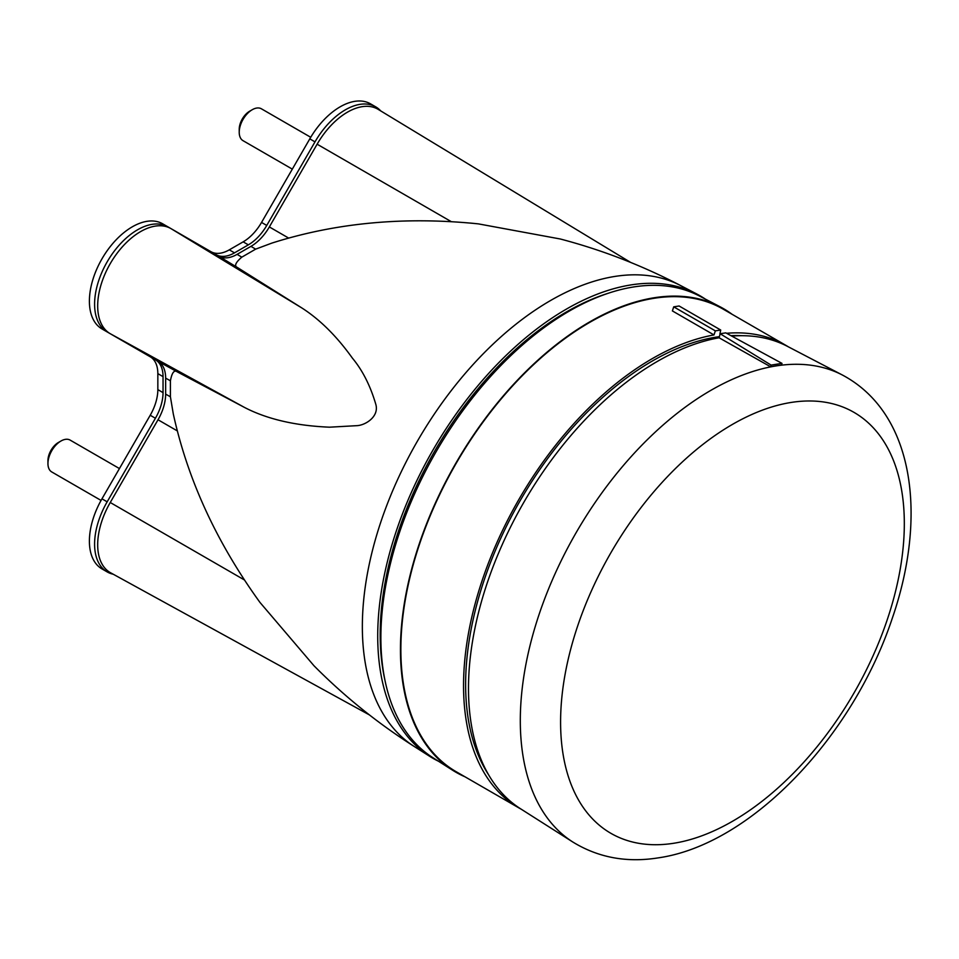 <?xml version="1.0" encoding="UTF-8"?>
<svg xmlns="http://www.w3.org/2000/svg" width="959" height="959" viewBox="0 0 959 959"><rect width="100%" height="100%" fill="white"/><g stroke="black" fill="none" stroke-linecap="round" stroke-linejoin="round"><path stroke-width="1.44" d="M310.728 137.281L261.423 108.811A18.389 10.621 120 0 0 252.229 109.722L249.676 111.196A14.781 8.535 120 0 0 239.223 129.309L239.223 132.246A18.389 10.621 120 0 0 243.035 140.673L292.315 169.132M249.676 111.196L252.229 109.722A18.389 10.621 120 0 0 239.223 132.246M380.723 110.92A60.693 35.039 120 0 0 375.688 106.833L370.486 103.824A60.693 35.039 120 0 0 309.793 138.863L261.543 222.428A36.778 21.242 -60 0 1 243.154 241.848L229.297 249.843A36.778 21.242 -60 0 1 210.956 251.69M170.906 228.566L167.861 226.815A60.693 35.039 120 0 0 107.168 261.855A60.693 35.039 120 0 0 107.168 331.934L150.215 356.784A36.778 21.242 -60 0 1 157.839 373.626L157.839 389.618A36.778 21.242 -60 0 1 150.215 415.259L101.966 498.824A60.693 35.039 120 0 0 101.966 568.903L107.168 571.912A60.693 35.039 120 0 0 113.234 574.225M167.861 226.815L162.658 223.807A60.693 35.039 120 0 0 101.966 258.846A60.693 35.039 120 0 0 101.966 328.925L107.168 331.934M47.95 463.545L47.95 460.596A14.781 8.535 120 0 1 58.403 442.483L60.956 441.02A18.389 10.621 120 0 0 47.95 463.545A18.389 10.621 120 0 0 51.762 471.96L101.067 500.43M375.688 106.833A60.693 35.039 120 0 0 314.996 141.872L266.746 225.437A36.778 21.242 -60 0 1 248.357 244.845L234.499 252.852A36.778 21.242 -60 0 1 216.135 254.686M150.215 356.784L155.418 359.793A36.778 21.242 -60 0 1 163.042 376.623L163.042 392.627A36.778 21.242 -60 0 1 155.418 418.256L107.168 501.821A60.693 35.039 120 0 0 107.168 571.912M630.626 262.406L378.182 109.374A60.693 35.039 120 0 0 347.458 112.167A60.693 35.039 120 0 0 317.117 144.198L269.347 226.935A36.778 21.242 -60 0 1 250.958 246.355L237.101 254.351A36.778 21.242 -60 0 1 218.712 256.173L170.942 228.59A60.693 35.039 120 0 0 140.601 231.598A60.693 35.039 120 0 0 100.947 285.075A60.693 35.039 120 0 0 110.249 333.708L158.019 361.291A36.778 21.242 -60 0 1 165.643 378.134L165.643 394.125A36.778 21.242 -60 0 1 158.019 419.766L110.249 502.504A60.693 35.039 120 0 0 110.633 572.799L369.383 714.899M414.252 746.498C377.69 723.242 344.269 696.318 313.977 665.75L259.925 602.372C216.506 542.303 187.616 479.452 173.267 413.797L170.414 396.786L170.414 380.795C171.973 372.476 174.31 369.527 177.427 371.948L244.377 407.371C266.998 419.143 295.396 425.748 329.56 427.187L356.4 425.688C365.007 425.58 379.117 416.913 375.916 404.698C370.438 385.914 362.61 370.402 352.421 358.163C336.789 336.285 319.922 319.539 301.797 307.923L237.64 267.645C233.984 266.17 235.375 262.67 241.8 257.156L255.645 249.148L271.805 243.118C335.83 222.728 404.686 216.314 478.397 223.879L560.308 238.995C601.94 249.939 641.991 265.427 680.434 285.47A266.254 153.728 120 0 0 550.622 300.479A266.254 153.728 120 0 0 377.582 532.125A266.254 153.728 120 0 0 414.252 746.498L429.776 756.375A267.046 154.183 120 0 0 438.443 761.218M470.21 223.051L478.397 223.879M705.273 299.052A267.046 154.183 120 0 0 696.737 293.981A267.046 154.183 120 0 0 566.541 309.026A267.046 154.183 120 0 0 392.998 541.356A267.046 154.183 120 0 0 429.776 756.375M608.294 293.25A263.545 152.157 120 0 0 566.541 311.891A263.545 152.157 120 0 0 384.931 680.135M732.089 314.288A267.633 154.519 120 0 0 720.161 306.82L699.387 295.983A266.626 153.943 120 0 0 569.406 311.016A266.626 153.943 120 0 0 396.127 542.974A266.626 153.943 120 0 0 432.845 757.658L452.612 770.233A267.633 154.519 120 0 0 465.043 776.826M720.161 306.82A267.633 154.519 120 0 0 589.689 321.912A267.633 154.519 120 0 0 415.762 554.746A267.633 154.519 120 0 0 452.612 770.233M788.286 346.786A267.046 154.183 120 0 0 785.9 345.36L723.218 309.17A267.046 154.183 120 0 0 589.689 322.392A267.046 154.183 120 0 0 415.235 557.718A267.046 154.183 120 0 0 456.172 771.707L518.855 807.886A267.046 154.183 120 0 0 521.288 809.24M720.089 333.996A267.046 154.183 120 0 0 719.897 334.02L720.712 330.028L715.342 330.867L713.999 334.943A267.046 154.183 120 0 0 652.372 358.582A267.046 154.183 120 0 0 477.918 593.909A267.046 154.183 120 0 0 518.855 807.886M719.382 336.657A264.097 152.481 120 0 0 652.372 360.992A264.097 152.481 120 0 0 488.575 774.752M742.05 335.698A264.097 152.481 120 0 0 730.914 335.638M785.9 345.36A267.046 154.183 120 0 0 726.574 333.288M713.999 334.943L672.391 310.92L673.721 306.844L715.342 330.867M119.443 468.567L70.151 440.109A18.389 10.621 120 0 0 60.956 441.02L58.403 442.483M673.721 306.844L679.104 305.993L720.712 330.028M770.64 366.806L771.096 365.091L781.993 363.377L781.537 365.091A269.683 155.706 120 0 0 776.119 365.835A269.683 155.706 120 0 0 770.64 366.806L719.082 337.772A267.046 154.183 120 0 0 498.512 553.199A267.046 154.183 120 0 0 520.545 808.773L572.871 842.05C598.26 857.61 626.695 862.896 658.186 857.873C751.412 844.639 852.995 736.344 892.17 618.615C927.401 516.913 914.802 413.593 842.481 375.065A269.695 155.706 120 0 0 776.239 365.894A269.695 155.706 120 0 0 551.449 582.005A269.695 155.706 120 0 0 572.871 842.05M842.481 375.065L787.495 346.379A267.046 154.183 120 0 0 731.789 336.118M719.082 337.772L720.161 333.744L771.096 365.091M781.993 363.377L725.783 332.857L720.161 333.744M244.377 407.371L110.249 333.708M451.209 221.613L317.117 144.198M288.659 238.084L269.347 226.935M255.645 249.148L250.958 246.355M241.8 257.156L237.101 254.351M237.64 267.645L218.712 256.173M301.797 307.923L170.942 228.59M177.427 371.948L158.019 361.291M170.414 380.795L165.643 378.134M170.414 396.786L165.643 394.125M177.331 430.915L158.019 419.766M244.353 579.919L110.249 502.504M314.996 141.872L309.793 138.863M266.746 225.437L261.543 222.428M248.357 244.845L243.154 241.848M234.499 252.852L229.297 249.843M163.042 376.623L157.839 373.626M163.042 392.627L157.839 389.618M155.418 418.256L150.215 415.259M107.168 501.821L101.966 498.824M570.953 648.224A243.047 140.326 120 0 0 673.674 843.273A243.047 140.326 120 0 0 893.956 597.493A243.047 140.326 120 0 0 791.235 402.432A243.047 140.326 120 0 0 570.953 648.224M680.434 285.47L696.737 293.981"/></g></svg>
